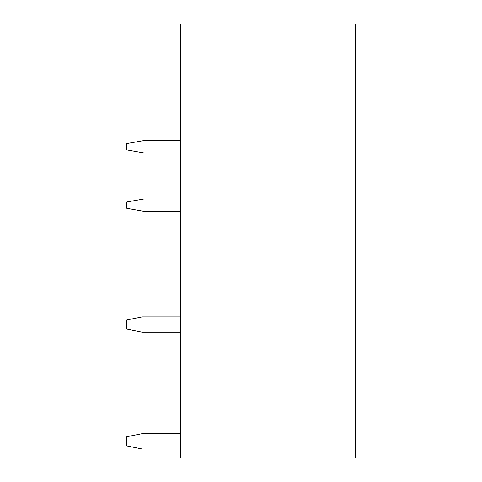 <?xml version="1.0" encoding="UTF-8"?>
<svg xmlns="http://www.w3.org/2000/svg" width="482" height="482" viewBox="0 0 482 482"><rect width="100%" height="100%" fill="white"/><g stroke="black" fill="none" stroke-linecap="round" stroke-linejoin="round"><path stroke-width="0.72" d="M355.198 457.9L180.455 457.9L180.455 24.1L355.198 24.1L355.198 457.9M180.455 211.261L143.666 211.261L126.802 208.29L126.802 201.97L143.666 199L180.455 199M180.455 152.86L143.666 152.86L126.802 149.89L126.802 143.57L143.666 140.599L180.455 140.599M180.455 433.68L142.13 433.68L126.802 436.746L126.802 445.946L142.13 449.007L180.455 449.007M180.455 316.879L142.13 316.879L126.802 319.94L126.802 329.14L142.13 332.206L180.455 332.206"/></g></svg>
